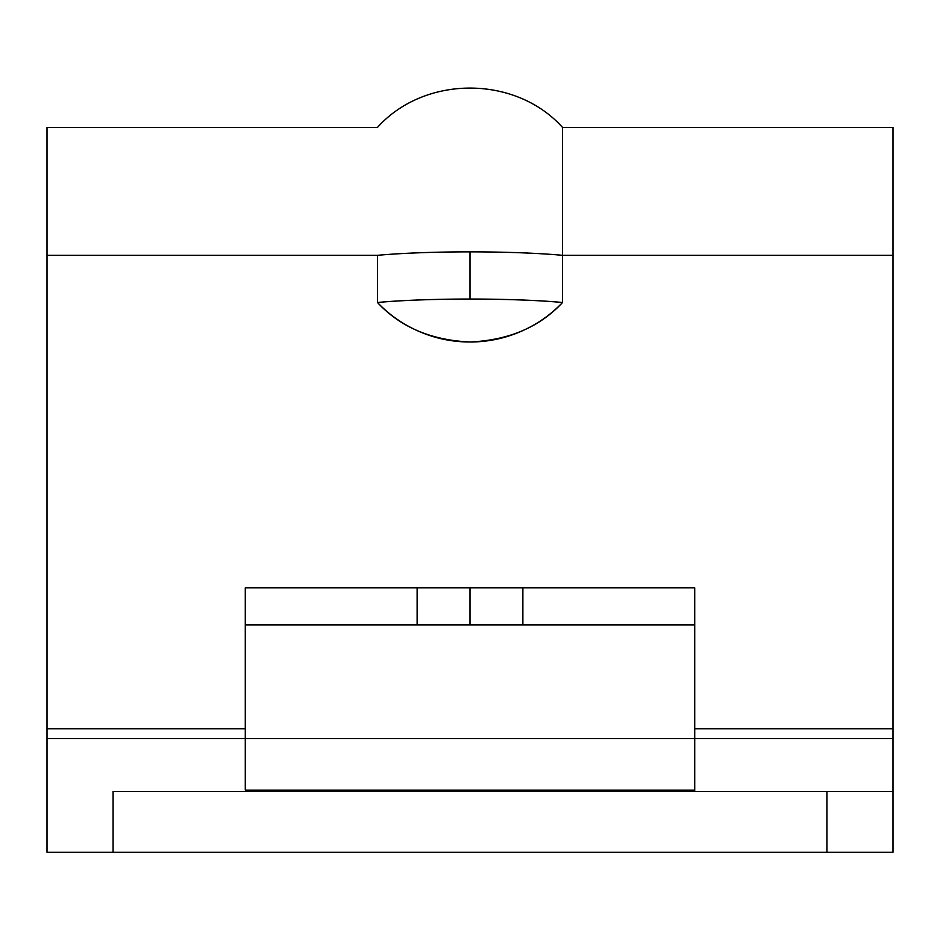 <?xml version="1.0" encoding="UTF-8"?>
<svg xmlns="http://www.w3.org/2000/svg" width="940" height="940" viewBox="0 0 940 940"><rect width="100%" height="100%" fill="white"/><g stroke="black" fill="none" stroke-linecap="round" stroke-linejoin="round"><path stroke-width="1.41" d="M522.875 587.864L522.875 624.877L522.875 587.864M470 624.877L470 587.864L470 624.877M377.469 255.316L377.469 302.492A127.781 11.139 0 0 1 470 299.038L470 251.861A127.781 11.139 180 0 0 377.469 255.316L47 255.316L47 738.558L245.281 738.558L245.281 728.806L47 728.806L245.281 728.806L245.281 587.864L694.719 587.864L694.719 738.558L893 738.558L893 728.806L694.719 728.806L893 728.806L893 255.316L562.531 255.316L562.531 302.492C550.476 315.112 536.411 324.84 520.337 331.703C504.263 338.565 487.484 341.995 470 341.995C452.516 341.995 435.737 338.565 419.663 331.703C403.589 324.84 389.524 315.112 377.469 302.492L377.469 255.316A127.781 11.139 0 0 1 470 251.861L470 299.038A127.781 11.139 0 0 1 562.531 302.492L562.531 255.316L893 255.316L893 127.429L562.531 127.417L562.531 255.316A127.781 11.139 180 0 0 470 251.861A127.781 11.139 0 0 1 562.531 255.316L562.531 127.429C515.39 74.977 424.622 74.977 377.469 127.417L47 127.417L47 255.316L377.469 255.316M417.125 624.877L417.125 587.864L417.125 624.877M245.281 782.068L245.281 738.558L47 738.558L47 852.239L893 852.239L893 738.558L694.719 738.558L694.719 791.433L245.281 791.433M47 738.558L47 852.239L113.094 852.239L113.094 791.433L826.906 791.433L113.094 791.433L113.094 852.239L893 852.239L893 791.433L826.906 791.433L826.906 852.239L826.906 791.433L893 791.433L893 128.839M47 128.839L47 728.806M245.281 728.806L245.281 587.864L694.719 587.864L694.719 728.806M562.531 302.492C539.736 300.342 508.893 299.19 470 299.038C431.108 299.19 400.264 300.342 377.469 302.492C400.264 327.049 431.108 340.221 470 341.995C508.893 340.221 539.736 327.049 562.531 302.492M245.281 738.558L694.719 738.558L245.281 738.558L245.281 790.117L694.719 790.117L694.719 738.558L694.719 790.117L245.281 790.117L245.281 738.558M47 852.239L893 852.239M245.281 624.877L694.719 624.877"/></g></svg>
